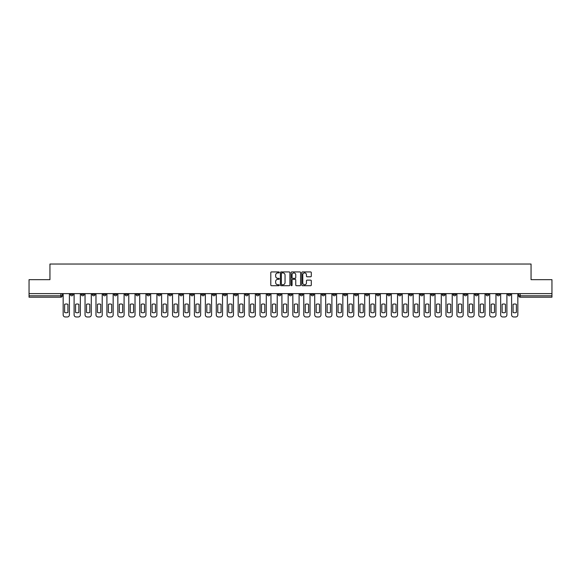 <?xml version="1.0" encoding="UTF-8"?>
<svg xmlns="http://www.w3.org/2000/svg" width="581" height="581" viewBox="0 0 581 581"><rect width="100%" height="100%" fill="white"/><g stroke="black" fill="none" stroke-linecap="round" stroke-linejoin="round"><path stroke-width="0.87" d="M279.279 272.424A0.479 0.479 0 0 0 278.8 271.944L271.487 271.944A0.69 0.69 0 0 0 270.797 272.634L270.797 285.017A0.69 0.69 0 0 0 271.487 285.707L278.8 285.707A0.479 0.479 0 0 0 279.279 285.227A0.479 0.479 0 0 0 278.8 284.748L277.856 284.748A2.201 2.201 0 0 1 275.655 282.54L275.655 281.509A2.201 2.201 0 0 1 277.856 279.308L278.8 279.308A0.479 0.479 0 0 0 279.279 278.829A0.479 0.479 0 0 0 278.8 278.343L277.856 278.343A2.201 2.201 0 0 1 275.655 276.142L275.655 275.111A2.201 2.201 0 0 1 277.856 272.91L278.8 272.91A0.479 0.479 0 0 0 279.279 272.424M431.284 293.623L431.284 294.393L434.094 294.393A1.402 1.402 0 0 1 432.685 295.794A1.402 1.402 0 0 1 431.284 294.393L431.284 293.623M365.66 293.623L365.66 294.393L368.463 294.393A1.402 1.402 0 0 1 367.061 295.794A1.402 1.402 0 0 1 365.66 294.393L365.66 293.623M354.722 293.623L354.722 294.393L357.526 294.393A1.402 1.402 0 0 1 356.124 295.794A1.402 1.402 0 0 1 354.722 294.393L354.722 293.623M289.098 293.623L289.098 294.393L291.902 294.393A1.402 1.402 0 0 1 290.5 295.794A1.402 1.402 0 0 1 289.098 294.393L289.098 293.623M278.161 293.623L278.161 294.393L280.964 294.393A1.402 1.402 0 0 1 279.563 295.794A1.402 1.402 0 0 1 278.161 294.393L278.161 293.623M267.224 293.623L267.224 294.393L270.027 294.393A1.402 1.402 0 0 1 268.625 295.794A1.402 1.402 0 0 1 267.224 294.393L267.224 293.623M245.349 293.623L245.349 294.393L248.152 294.393A1.402 1.402 0 0 1 246.751 295.794A1.402 1.402 0 0 1 245.349 294.393L245.349 293.623M223.474 294.393L223.474 293.623L223.474 294.393A1.402 1.402 0 0 0 224.876 295.794A1.402 1.402 0 0 1 223.474 294.393L226.278 294.393A1.402 1.402 0 0 1 224.876 295.794A1.402 1.402 0 0 0 226.278 294.393L226.278 293.623L226.278 294.393M212.537 294.393L212.537 293.623L212.537 294.393A1.402 1.402 0 0 0 213.939 295.794A1.402 1.402 0 0 1 212.537 294.393L215.34 294.393A1.402 1.402 0 0 1 213.939 295.794M201.6 294.393L201.6 293.623L201.6 294.393A1.402 1.402 0 0 0 203.001 295.794A1.402 1.402 0 0 1 201.6 294.393L204.403 294.393A1.402 1.402 0 0 1 203.001 295.794A1.402 1.402 0 0 0 204.403 294.393L204.403 293.623L204.403 294.393M190.662 293.623L190.662 294.393L193.466 294.393A1.402 1.402 0 0 1 192.064 295.794A1.402 1.402 0 0 1 190.662 294.393L190.662 293.623M179.725 293.623L179.725 294.393L182.528 294.393A1.402 1.402 0 0 1 181.127 295.794A1.402 1.402 0 0 1 179.725 294.393L179.725 293.623M168.788 293.623L168.788 294.393L171.591 294.393A1.402 1.402 0 0 1 170.189 295.794A1.402 1.402 0 0 1 168.788 294.393L168.788 293.623M157.85 294.393L157.85 293.623L157.85 294.393A1.402 1.402 0 0 0 159.252 295.794A1.402 1.402 0 0 1 157.85 294.393L160.654 294.393A1.402 1.402 0 0 1 159.252 295.794M135.969 294.393L135.969 293.623L135.969 294.393A1.402 1.402 0 0 0 137.377 295.794A1.402 1.402 0 0 1 135.969 294.393L138.779 294.393A1.402 1.402 0 0 1 137.377 295.794A1.402 1.402 0 0 0 138.779 294.393L138.779 293.623L138.779 294.393M125.031 294.393L125.031 293.623L125.031 294.393A1.402 1.402 0 0 0 126.433 295.794A1.402 1.402 0 0 1 125.031 294.393L127.842 294.393A1.402 1.402 0 0 1 126.433 295.794A1.402 1.402 0 0 0 127.842 294.393L127.842 293.623L127.842 294.393M114.094 294.393L114.094 293.623L114.094 294.393A1.402 1.402 0 0 0 115.496 295.794A1.402 1.402 0 0 1 114.094 294.393L116.904 294.393A1.402 1.402 0 0 1 115.496 295.794A1.402 1.402 0 0 0 116.904 294.393L116.904 293.623L116.904 294.393M103.157 294.393L103.157 293.623L103.157 294.393A1.402 1.402 0 0 0 104.558 295.794A1.402 1.402 0 0 1 103.157 294.393L105.967 294.393A1.402 1.402 0 0 1 104.558 295.794M92.219 294.393L92.219 293.623L92.219 294.393A1.402 1.402 0 0 0 93.621 295.794A1.402 1.402 0 0 1 92.219 294.393L95.023 294.393A1.402 1.402 0 0 1 93.621 295.794A1.402 1.402 0 0 0 95.023 294.393L95.023 293.623L95.023 294.393M81.282 294.393L81.282 293.623L81.282 294.393A1.402 1.402 0 0 0 82.684 295.794A1.402 1.402 0 0 1 81.282 294.393L84.085 294.393A1.402 1.402 0 0 1 82.684 295.794A1.402 1.402 0 0 0 84.085 294.393L84.085 293.623L84.085 294.393M310.61 276.796A0.69 0.69 0 0 0 311.3 276.106L311.3 272.634A0.69 0.69 0 0 0 310.61 271.944L302.49 271.944A0.69 0.69 0 0 0 301.8 272.634L301.8 285.017A0.69 0.69 0 0 0 302.49 285.707L310.61 285.707A0.69 0.69 0 0 0 311.3 285.017L311.3 280.819A0.69 0.69 0 0 0 310.61 280.136L307.138 280.136A0.69 0.69 0 0 0 306.448 280.819L306.448 282.903A1.837 1.837 0 0 1 304.611 284.748A1.837 1.837 0 0 1 302.766 282.903L302.766 274.748A1.837 1.837 0 0 1 304.611 272.91A1.837 1.837 0 0 1 306.448 274.748L306.448 276.106A0.69 0.69 0 0 0 307.138 276.796L310.61 276.796M29.05 293.623L29.05 279.664L49.944 279.664L49.944 264.035L531.056 264.035L531.056 279.664L551.95 279.664L551.95 293.623L29.05 293.623L29.05 295.794L62.211 295.794L62.211 293.623M289.897 272.634A0.69 0.69 0 0 0 289.207 271.944L281.088 271.944A0.69 0.69 0 0 0 280.398 272.634L280.398 285.017A0.69 0.69 0 0 0 281.088 285.707L289.207 285.707A0.69 0.69 0 0 0 289.897 285.017L289.897 272.634M291.793 271.944L299.912 271.944A0.69 0.69 0 0 1 300.602 272.634L300.602 285.017A0.69 0.69 0 0 1 299.912 285.707L296.433 285.707A0.69 0.69 0 0 1 295.751 285.017L295.751 279.998A0.69 0.69 0 0 0 295.061 279.308L292.751 279.308A0.69 0.69 0 0 0 292.069 279.998L292.069 285.227A0.479 0.479 0 0 1 291.582 285.707A0.479 0.479 0 0 1 291.103 285.227L291.103 272.634A0.69 0.69 0 0 1 291.793 271.944M518.789 293.623L518.789 295.794L551.95 295.794L551.95 297.196L520.191 297.196A1.402 1.402 0 0 1 518.789 295.794A1.402 1.402 0 0 0 520.191 297.196L520.191 293.623M551.95 293.623L551.95 295.794M62.211 295.794A1.402 1.402 0 0 1 60.809 297.196L29.05 297.196L29.05 295.794M510.655 293.623L510.655 294.393A1.402 1.402 0 0 1 509.254 295.794A1.402 1.402 0 0 1 507.852 294.393L510.655 294.393M507.852 293.623L507.852 294.393M499.718 293.623L499.718 294.393A1.402 1.402 0 0 1 498.316 295.794A1.402 1.402 0 0 1 496.915 294.393L499.718 294.393M496.915 293.623L496.915 294.393M488.781 294.393L488.781 293.623L488.781 294.393A1.402 1.402 0 0 1 487.379 295.794A1.402 1.402 0 0 1 485.977 294.393L488.781 294.393A1.402 1.402 0 0 1 487.379 295.794M485.977 293.623L485.977 294.393M477.843 293.623L477.843 294.393A1.402 1.402 0 0 1 476.442 295.794A1.402 1.402 0 0 1 475.033 294.393A1.402 1.402 0 0 0 476.442 295.794M475.033 293.623L475.033 294.393L477.843 294.393M466.906 293.623L466.906 294.393A1.402 1.402 0 0 1 465.504 295.794A1.402 1.402 0 0 1 464.096 294.393L466.906 294.393A1.402 1.402 0 0 1 465.504 295.794M464.096 293.623L464.096 294.393M455.969 293.623L455.969 294.393A1.402 1.402 0 0 1 454.567 295.794A1.402 1.402 0 0 1 453.158 294.393A1.402 1.402 0 0 0 454.567 295.794M453.158 293.623L453.158 294.393L455.969 294.393M445.031 293.623L445.031 294.393A1.402 1.402 0 0 1 443.623 295.794A1.402 1.402 0 0 1 442.221 294.393L445.031 294.393M442.221 293.623L442.221 294.393M434.094 293.623L434.094 294.393A1.402 1.402 0 0 1 432.685 295.794M423.15 293.623L423.15 294.393A1.402 1.402 0 0 1 421.748 295.794A1.402 1.402 0 0 1 420.346 294.393L423.15 294.393M420.346 293.623L420.346 294.393M412.212 293.623L412.212 294.393A1.402 1.402 0 0 1 410.811 295.794A1.402 1.402 0 0 1 409.409 294.393L412.212 294.393M409.409 293.623L409.409 294.393M401.275 293.623L401.275 294.393A1.402 1.402 0 0 1 399.873 295.794A1.402 1.402 0 0 1 398.472 294.393A1.402 1.402 0 0 0 399.873 295.794M398.472 293.623L398.472 294.393L401.275 294.393M390.338 293.623L390.338 294.393A1.402 1.402 0 0 1 388.936 295.794A1.402 1.402 0 0 1 387.534 294.393L390.338 294.393M387.534 293.623L387.534 294.393M379.4 293.623L379.4 294.393A1.402 1.402 0 0 1 377.999 295.794A1.402 1.402 0 0 1 376.597 294.393L379.4 294.393M376.597 293.623L376.597 294.393M368.463 293.623L368.463 294.393M357.526 293.623L357.526 294.393L357.526 293.623M346.588 293.623L346.588 294.393A1.402 1.402 0 0 1 345.187 295.794A1.402 1.402 0 0 1 343.785 294.393L346.588 294.393M343.785 293.623L343.785 294.393M335.651 293.623L335.651 294.393A1.402 1.402 0 0 1 334.249 295.794A1.402 1.402 0 0 1 332.848 294.393L335.651 294.393M332.848 293.623L332.848 294.393M324.714 293.623L324.714 294.393A1.402 1.402 0 0 1 323.312 295.794A1.402 1.402 0 0 1 321.91 294.393L324.714 294.393M321.91 293.623L321.91 294.393M313.776 293.623L313.776 294.393A1.402 1.402 0 0 1 312.375 295.794A1.402 1.402 0 0 1 310.973 294.393L313.776 294.393M310.973 293.623L310.973 294.393M302.839 293.623L302.839 294.393A1.402 1.402 0 0 1 301.437 295.794A1.402 1.402 0 0 1 300.036 294.393L302.839 294.393M300.036 293.623L300.036 294.393M291.902 293.623L291.902 294.393A1.402 1.402 0 0 1 290.5 295.794M280.964 293.623L280.964 294.393M270.027 294.393L270.027 293.623L270.027 294.393A1.402 1.402 0 0 1 268.625 295.794M259.09 293.623L259.09 294.393A1.402 1.402 0 0 1 257.688 295.794A1.402 1.402 0 0 1 256.286 294.393A1.402 1.402 0 0 0 257.688 295.794A1.402 1.402 0 0 0 259.09 294.393L256.286 294.393L256.286 293.623M248.152 294.393L248.152 293.623L248.152 294.393A1.402 1.402 0 0 1 246.751 295.794M237.215 293.623L237.215 294.393A1.402 1.402 0 0 1 235.813 295.794A1.402 1.402 0 0 1 234.412 294.393A1.402 1.402 0 0 0 235.813 295.794M234.412 293.623L234.412 294.393L237.215 294.393M215.34 293.623L215.34 294.393L215.34 293.623M193.466 294.393L193.466 293.623L193.466 294.393A1.402 1.402 0 0 1 192.064 295.794M182.528 294.393L182.528 293.623L182.528 294.393A1.402 1.402 0 0 1 181.127 295.794M171.591 294.393L171.591 293.623L171.591 294.393A1.402 1.402 0 0 1 170.189 295.794M160.654 293.623L160.654 294.393L160.654 293.623M149.716 294.393L149.716 293.623L149.716 294.393A1.402 1.402 0 0 1 148.315 295.794A1.402 1.402 0 0 1 146.906 294.393L149.716 294.393A1.402 1.402 0 0 1 148.315 295.794M146.906 293.623L146.906 294.393M105.967 293.623L105.967 294.393L105.967 293.623M73.148 293.623L73.148 294.393A1.402 1.402 0 0 1 71.746 295.794A1.402 1.402 0 0 1 70.345 294.393A1.402 1.402 0 0 0 71.746 295.794A1.402 1.402 0 0 0 73.148 294.393L73.148 293.623M70.345 293.623L70.345 294.393L73.148 294.393M281.843 272.91A0.479 0.479 0 0 0 281.364 273.39L281.364 284.262A0.479 0.479 0 0 0 281.843 284.748L282.845 284.748A2.201 2.201 0 0 0 285.046 282.54L285.046 275.111A2.201 2.201 0 0 0 282.845 272.91L281.843 272.91M295.751 274.784A1.837 1.837 0 0 0 293.906 272.939A1.837 1.837 0 0 0 292.069 274.784L292.069 277.66A0.69 0.69 0 0 0 292.751 278.343L295.061 278.343A0.69 0.69 0 0 0 295.751 277.66L295.751 274.784M64.629 304.321L64.629 312.44A4.379 4.379 0 0 0 67.926 312.44L67.926 304.321A4.379 4.379 0 0 0 64.629 304.321M63.162 293.623L63.162 314.866A2.106 2.106 0 0 0 65.261 316.965L67.294 316.965A2.106 2.106 0 0 0 69.4 314.866L69.4 293.623M75.566 304.321L75.566 312.44A4.379 4.379 0 0 0 78.863 312.44L78.863 304.321A4.379 4.379 0 0 0 75.566 304.321M74.099 293.623L74.099 314.866A2.106 2.106 0 0 0 76.198 316.965L78.232 316.965A2.106 2.106 0 0 0 80.338 314.866L80.338 293.623M86.511 304.321L86.511 312.44A4.379 4.379 0 0 0 89.801 312.44L89.801 304.321A4.379 4.379 0 0 0 86.511 304.321M85.037 293.623L85.037 314.866A2.106 2.106 0 0 0 87.135 316.965L89.169 316.965A2.106 2.106 0 0 0 91.275 314.866L91.275 293.623M97.448 304.321L97.448 312.44A4.379 4.379 0 0 0 100.738 312.44L100.738 304.321A4.379 4.379 0 0 0 97.448 304.321M95.974 293.623L95.974 314.866A2.106 2.106 0 0 0 98.073 316.965L100.106 316.965A2.106 2.106 0 0 0 102.212 314.866L102.212 293.623M108.386 304.321L108.386 312.44A4.379 4.379 0 0 0 111.675 312.44L111.675 304.321A4.379 4.379 0 0 0 108.386 304.321M106.911 293.623L106.911 314.866A2.106 2.106 0 0 0 109.01 316.965L111.044 316.965A2.106 2.106 0 0 0 113.15 314.866L113.15 293.623M119.323 304.321L119.323 312.44A4.379 4.379 0 0 0 122.613 312.44L122.613 304.321A4.379 4.379 0 0 0 119.323 304.321M117.849 293.623L117.849 314.866A2.106 2.106 0 0 0 119.947 316.965L121.981 316.965A2.106 2.106 0 0 0 124.087 314.866L124.087 293.623M130.26 304.321L130.26 312.44A4.379 4.379 0 0 0 133.55 312.44L133.55 304.321A4.379 4.379 0 0 0 130.26 304.321M128.786 293.623L128.786 314.866A2.106 2.106 0 0 0 130.892 316.965L132.918 316.965A2.106 2.106 0 0 0 135.024 314.866L135.024 293.623M141.198 304.321L141.198 312.44A4.379 4.379 0 0 0 144.487 312.44L144.487 304.321A4.379 4.379 0 0 0 141.198 304.321M139.723 293.623L139.723 314.866A2.106 2.106 0 0 0 141.829 316.965L143.863 316.965A2.106 2.106 0 0 0 145.962 314.866L145.962 293.623M152.135 304.321L152.135 312.44A4.379 4.379 0 0 0 155.425 312.44L155.425 304.321A4.379 4.379 0 0 0 152.135 304.321M150.661 293.623L150.661 314.866A2.106 2.106 0 0 0 152.767 316.965L154.8 316.965A2.106 2.106 0 0 0 156.899 314.866L156.899 293.623M163.072 304.321L163.072 312.44A4.379 4.379 0 0 0 166.362 312.44L166.362 304.321A4.379 4.379 0 0 0 163.072 304.321M161.598 293.623L161.598 314.866A2.106 2.106 0 0 0 163.704 316.965L165.738 316.965A2.106 2.106 0 0 0 167.836 314.866L167.836 293.623M174.009 304.321L174.009 312.44A4.379 4.379 0 0 0 177.307 312.44L177.307 304.321A4.379 4.379 0 0 0 174.009 304.321M172.535 293.623L172.535 314.866A2.106 2.106 0 0 0 174.641 316.965L176.675 316.965A2.106 2.106 0 0 0 178.774 314.866L178.774 293.623M184.947 304.321L184.947 312.44A4.379 4.379 0 0 0 188.244 312.44L188.244 304.321A4.379 4.379 0 0 0 184.947 304.321M183.473 293.623L183.473 314.866A2.106 2.106 0 0 0 185.579 316.965L187.612 316.965A2.106 2.106 0 0 0 189.711 314.866L189.711 293.623M195.884 304.321L195.884 312.44A4.379 4.379 0 0 0 199.181 312.44L199.181 304.321A4.379 4.379 0 0 0 195.884 304.321M194.41 293.623L194.41 314.866A2.106 2.106 0 0 0 196.516 316.965L198.549 316.965A2.106 2.106 0 0 0 200.648 314.866L200.648 293.623M206.821 304.321L206.821 312.44A4.379 4.379 0 0 0 210.119 312.44L210.119 304.321A4.379 4.379 0 0 0 206.821 304.321M205.347 293.623L205.347 314.866A2.106 2.106 0 0 0 207.453 316.965L209.487 316.965A2.106 2.106 0 0 0 211.586 314.866L211.586 293.623M217.759 304.321L217.759 312.44A4.379 4.379 0 0 0 221.056 312.44L221.056 304.321A4.379 4.379 0 0 0 217.759 304.321M216.285 293.623L216.285 314.866A2.106 2.106 0 0 0 218.391 316.965L220.424 316.965A2.106 2.106 0 0 0 222.523 314.866L222.523 293.623M228.696 304.321L228.696 312.44A4.379 4.379 0 0 0 231.993 312.44L231.993 304.321A4.379 4.379 0 0 0 228.696 304.321M227.222 293.623L227.222 314.866A2.106 2.106 0 0 0 229.328 316.965L231.361 316.965A2.106 2.106 0 0 0 233.46 314.866L233.46 293.623M239.633 304.321L239.633 312.44A4.379 4.379 0 0 0 242.931 312.44L242.931 304.321A4.379 4.379 0 0 0 239.633 304.321M238.159 293.623L238.159 314.866A2.106 2.106 0 0 0 240.265 316.965L242.299 316.965A2.106 2.106 0 0 0 244.398 314.866L244.398 293.623M250.571 304.321L250.571 312.44A4.379 4.379 0 0 0 253.868 312.44L253.868 304.321A4.379 4.379 0 0 0 250.571 304.321M249.096 293.623L249.096 314.866A2.106 2.106 0 0 0 251.203 316.965L253.236 316.965A2.106 2.106 0 0 0 255.335 314.866L255.335 293.623M261.508 304.321L261.508 312.44A4.379 4.379 0 0 0 264.805 312.44L264.805 304.321A4.379 4.379 0 0 0 261.508 304.321M260.034 293.623L260.034 314.866A2.106 2.106 0 0 0 262.14 316.965L264.173 316.965A2.106 2.106 0 0 0 266.28 314.866L266.28 293.623M272.445 304.321L272.445 312.44A4.379 4.379 0 0 0 275.743 312.44L275.743 304.321A4.379 4.379 0 0 0 272.445 304.321M270.971 293.623L270.971 314.866A2.106 2.106 0 0 0 273.077 316.965L275.111 316.965A2.106 2.106 0 0 0 277.217 314.866L277.217 293.623M283.383 304.321L283.383 312.44A4.379 4.379 0 0 0 286.68 312.44L286.68 304.321A4.379 4.379 0 0 0 283.383 304.321M281.908 293.623L281.908 314.866A2.106 2.106 0 0 0 284.015 316.965L286.048 316.965A2.106 2.106 0 0 0 288.154 314.866L288.154 293.623M294.32 304.321L294.32 312.44A4.379 4.379 0 0 0 297.617 312.44L297.617 304.321A4.379 4.379 0 0 0 294.32 304.321M292.846 293.623L292.846 314.866A2.106 2.106 0 0 0 294.952 316.965L296.985 316.965A2.106 2.106 0 0 0 299.092 314.866L299.092 293.623M305.257 304.321L305.257 312.44A4.379 4.379 0 0 0 308.555 312.44L308.555 304.321A4.379 4.379 0 0 0 305.257 304.321M303.783 293.623L303.783 314.866A2.106 2.106 0 0 0 305.889 316.965L307.923 316.965A2.106 2.106 0 0 0 310.029 314.866L310.029 293.623M316.195 304.321L316.195 312.44A4.379 4.379 0 0 0 319.492 312.44L319.492 304.321A4.379 4.379 0 0 0 316.195 304.321M314.72 293.623L314.72 314.866A2.106 2.106 0 0 0 316.827 316.965L318.86 316.965A2.106 2.106 0 0 0 320.966 314.866L320.966 293.623M327.132 304.321L327.132 312.44A4.379 4.379 0 0 0 330.429 312.44L330.429 304.321A4.379 4.379 0 0 0 327.132 304.321M325.665 293.623L325.665 314.866A2.106 2.106 0 0 0 327.764 316.965L329.797 316.965A2.106 2.106 0 0 0 331.904 314.866L331.904 293.623M338.069 304.321L338.069 312.44A4.379 4.379 0 0 0 341.367 312.44L341.367 304.321A4.379 4.379 0 0 0 338.069 304.321M336.602 293.623L336.602 314.866A2.106 2.106 0 0 0 338.701 316.965L340.735 316.965A2.106 2.106 0 0 0 342.841 314.866L342.841 293.623M349.007 304.321L349.007 312.44A4.379 4.379 0 0 0 352.304 312.44L352.304 304.321A4.379 4.379 0 0 0 349.007 304.321M347.54 293.623L347.54 314.866A2.106 2.106 0 0 0 349.639 316.965L351.672 316.965A2.106 2.106 0 0 0 353.778 314.866L353.778 293.623M359.944 304.321L359.944 312.44A4.379 4.379 0 0 0 363.241 312.44L363.241 304.321A4.379 4.379 0 0 0 359.944 304.321M358.477 293.623L358.477 314.866A2.106 2.106 0 0 0 360.576 316.965L362.609 316.965A2.106 2.106 0 0 0 364.715 314.866L364.715 293.623M370.881 304.321L370.881 312.44A4.379 4.379 0 0 0 374.179 312.44L374.179 304.321A4.379 4.379 0 0 0 370.881 304.321M369.414 293.623L369.414 314.866A2.106 2.106 0 0 0 371.513 316.965L373.547 316.965A2.106 2.106 0 0 0 375.653 314.866L375.653 293.623M381.819 304.321L381.819 312.44A4.379 4.379 0 0 0 385.116 312.44L385.116 304.321A4.379 4.379 0 0 0 381.819 304.321M380.352 293.623L380.352 314.866A2.106 2.106 0 0 0 382.451 316.965L384.484 316.965A2.106 2.106 0 0 0 386.59 314.866L386.59 293.623M392.756 304.321L392.756 312.44A4.379 4.379 0 0 0 396.053 312.44L396.053 304.321A4.379 4.379 0 0 0 392.756 304.321M391.289 293.623L391.289 314.866A2.106 2.106 0 0 0 393.388 316.965L395.421 316.965A2.106 2.106 0 0 0 397.527 314.866L397.527 293.623M403.693 304.321L403.693 312.44A4.379 4.379 0 0 0 406.99 312.44L406.99 304.321A4.379 4.379 0 0 0 403.693 304.321M402.226 293.623L402.226 314.866A2.106 2.106 0 0 0 404.325 316.965L406.359 316.965A2.106 2.106 0 0 0 408.465 314.866L408.465 293.623M414.638 304.321L414.638 312.44A4.379 4.379 0 0 0 417.928 312.44L417.928 304.321A4.379 4.379 0 0 0 414.638 304.321M413.164 293.623L413.164 314.866A2.106 2.106 0 0 0 415.262 316.965L417.296 316.965A2.106 2.106 0 0 0 419.402 314.866L419.402 293.623M425.575 304.321L425.575 312.44A4.379 4.379 0 0 0 428.865 312.44L428.865 304.321A4.379 4.379 0 0 0 425.575 304.321M424.101 293.623L424.101 314.866A2.106 2.106 0 0 0 426.2 316.965L428.233 316.965A2.106 2.106 0 0 0 430.339 314.866L430.339 293.623M436.513 304.321L436.513 312.44A4.379 4.379 0 0 0 439.802 312.44L439.802 304.321A4.379 4.379 0 0 0 436.513 304.321M435.038 293.623L435.038 314.866A2.106 2.106 0 0 0 437.137 316.965L439.171 316.965A2.106 2.106 0 0 0 441.277 314.866L441.277 293.623M447.45 304.321L447.45 312.44A4.379 4.379 0 0 0 450.74 312.44L450.74 304.321A4.379 4.379 0 0 0 447.45 304.321M445.976 293.623L445.976 314.866A2.106 2.106 0 0 0 448.082 316.965L450.108 316.965A2.106 2.106 0 0 0 452.214 314.866L452.214 293.623M458.387 304.321L458.387 312.44A4.379 4.379 0 0 0 461.677 312.44L461.677 304.321A4.379 4.379 0 0 0 458.387 304.321M456.913 293.623L456.913 314.866A2.106 2.106 0 0 0 459.019 316.965L461.053 316.965A2.106 2.106 0 0 0 463.151 314.866L463.151 293.623M469.325 304.321L469.325 312.44A4.379 4.379 0 0 0 472.614 312.44L472.614 304.321A4.379 4.379 0 0 0 469.325 304.321M467.85 293.623L467.85 314.866A2.106 2.106 0 0 0 469.956 316.965L471.99 316.965A2.106 2.106 0 0 0 474.089 314.866L474.089 293.623M480.262 304.321L480.262 312.44A4.379 4.379 0 0 0 483.552 312.44L483.552 304.321A4.379 4.379 0 0 0 480.262 304.321M478.788 293.623L478.788 314.866A2.106 2.106 0 0 0 480.894 316.965L482.927 316.965A2.106 2.106 0 0 0 485.026 314.866L485.026 293.623M491.199 304.321L491.199 312.44A4.379 4.379 0 0 0 494.489 312.44L494.489 304.321A4.379 4.379 0 0 0 491.199 304.321M489.725 293.623L489.725 314.866A2.106 2.106 0 0 0 491.831 316.965L493.865 316.965A2.106 2.106 0 0 0 495.963 314.866L495.963 293.623M502.137 304.321L502.137 312.44A4.379 4.379 0 0 0 505.434 312.44L505.434 304.321A4.379 4.379 0 0 0 502.137 304.321M500.662 293.623L500.662 314.866A2.106 2.106 0 0 0 502.768 316.965L504.802 316.965A2.106 2.106 0 0 0 506.901 314.866L506.901 293.623M513.074 304.321L513.074 312.44A4.379 4.379 0 0 0 516.371 312.44L516.371 304.321A4.379 4.379 0 0 0 513.074 304.321M511.6 293.623L511.6 314.866A2.106 2.106 0 0 0 513.706 316.965L515.739 316.965A2.106 2.106 0 0 0 517.838 314.866L517.838 293.623M60.809 293.623L60.809 297.196"/></g></svg>
